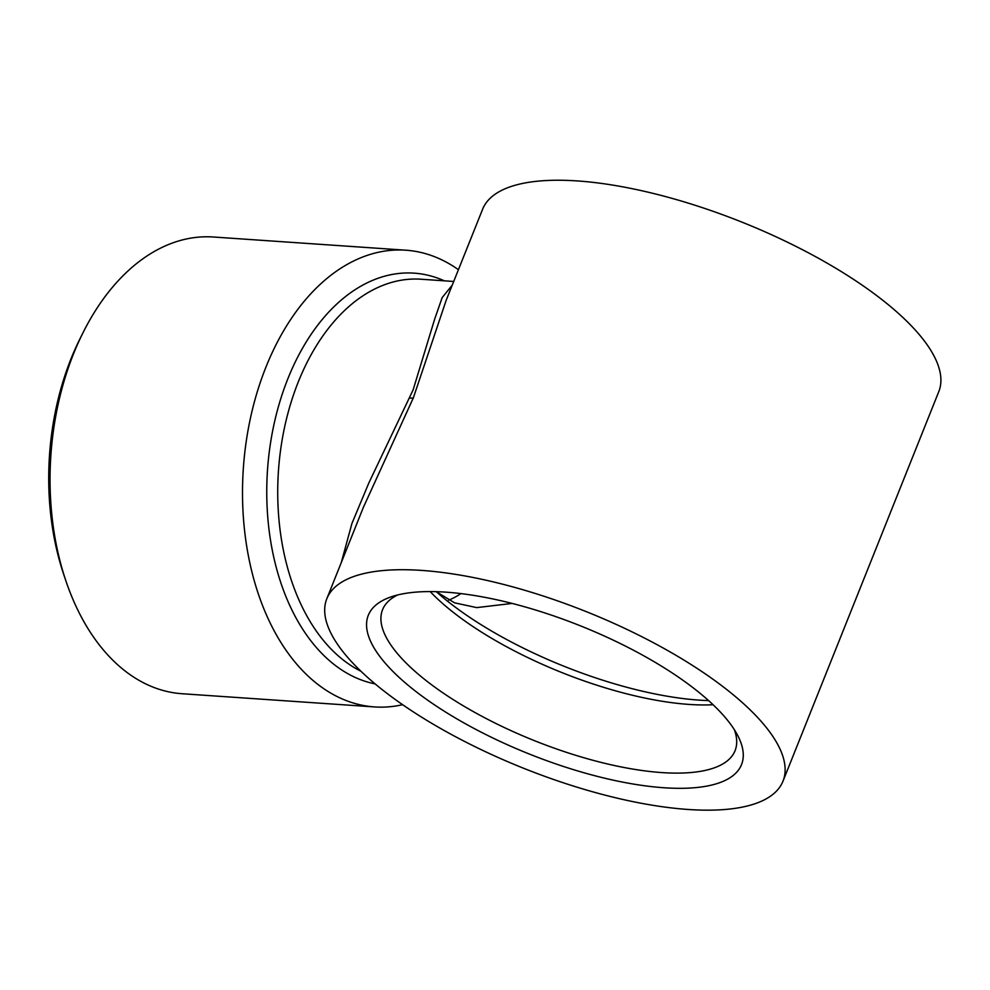 <?xml version="1.0" encoding="UTF-8"?>
<svg xmlns="http://www.w3.org/2000/svg" width="990" height="990" viewBox="0 0 990 990"><rect width="100%" height="100%" fill="white"/><g stroke="black" fill="none" stroke-linecap="round" stroke-linejoin="round"><path stroke-width="1.49" d="M341.265 562.642L351.945 523.413L368.874 482.897L413.139 389.825L434.66 319.139L442.159 297.631L452.282 285.071M782.991 781.172L938.768 391.693A245.644 84.348 -158.2 0 0 742.017 222.156A245.644 84.348 -158.2 0 0 482.613 209.237L446.119 300.465L413.362 397.807L363.318 507.486L326.824 598.727A245.644 84.348 21.8 0 1 500.049 583.543A245.644 84.348 21.8 0 1 742.599 702.826A245.644 84.348 21.8 0 1 782.991 781.172A245.644 84.348 21.8 0 1 609.766 796.344A245.644 84.348 21.8 0 1 367.228 677.073A245.644 84.348 21.8 0 1 326.824 598.727M708.593 700.586A200.982 69.003 21.8 0 1 699.051 700.116A200.982 69.003 21.8 0 1 436.404 591.785L454.608 602.836L476.71 607.613L512.127 603.43M713.072 704.732A189.82 65.179 21.8 0 1 689.09 704.422A189.82 65.179 21.8 0 1 430.18 591.575M734.32 729.642A189.82 65.179 21.8 0 1 735.05 750.705A189.82 65.179 21.8 0 1 661.827 772.584A189.82 65.179 21.8 0 1 466.612 707.763A189.82 65.179 21.8 0 1 382.561 609.716A189.82 65.179 21.8 0 1 397.609 594.965M663.993 787.755A200.982 69.003 21.8 0 1 429.029 701.13A200.982 69.003 21.8 0 1 390.58 597.057A200.982 69.003 21.8 0 1 580.536 625.878A200.982 69.003 21.8 0 1 737.971 735.991A200.982 69.003 21.8 0 1 663.993 787.755M405.813 250.198L213.382 237.006A228.9 147.188 93.9 0 0 82.925 332.887A228.9 147.188 93.9 0 0 65.909 580.932A228.9 147.188 93.9 0 0 182.049 693.73L374.48 706.922A228.9 147.188 -86.1 0 1 265.914 367.179A228.9 147.188 -86.1 0 1 405.813 250.198A228.9 147.188 -86.1 0 1 458.432 269.701M82.925 332.887L79.992 338.766A217.738 140.011 93.9 0 0 63.806 574.707L65.909 580.932M460.956 593.592A122.822 78.977 -86.1 0 1 448.631 600.163M402.608 704.694A228.9 147.188 -86.1 0 1 374.48 706.922M453.717 281.469L421.134 279.229A200.982 129.244 93.9 0 0 281.321 444.956A200.982 129.244 93.9 0 0 360.917 671.232M413.362 397.807A11.162 2.995 22.8 0 1 409.773 397.968M444.349 280.826A206.564 132.833 93.9 0 0 287.88 378.725A206.564 132.833 93.9 0 0 375.111 683.892"/></g></svg>
